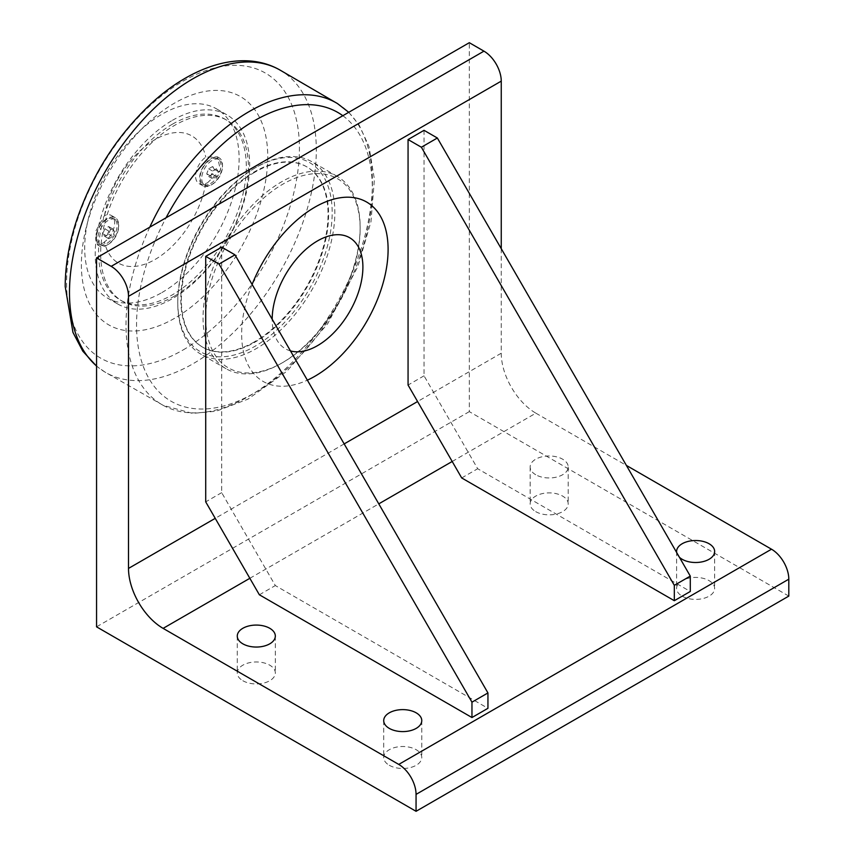 <?xml version="1.0" encoding="UTF-8"?>
<svg xmlns="http://www.w3.org/2000/svg" width="854" height="854" viewBox="0 0 854 854"><rect width="100%" height="100%" fill="white"/><g stroke="black" fill="none" stroke-linecap="round" stroke-linejoin="round"><path stroke-width="0.64" stroke-dasharray="4.27 3.2" d="M216.478 168.9L218.4 171.633L216.478 176.586L212.635 178.806L210.714 176.073L212.635 171.12L216.478 168.9L212.486 166.594L208.643 168.814L206.721 173.768L208.643 176.5L212.486 174.28L214.407 169.327L212.486 166.594M214.407 169.327L218.4 171.633M212.486 174.28L216.478 176.586M208.643 176.5L212.635 178.806M206.721 173.768L210.714 176.073M208.643 168.814L212.635 171.12M210.564 183.535A14.689 8.476 120 0 0 220.151 170.597A14.689 8.476 120 0 0 217.898 158.833A14.689 8.476 120 0 0 210.564 159.559A14.689 8.476 120 0 0 200.968 172.497A14.689 8.476 120 0 0 203.22 184.272A14.689 8.476 120 0 0 210.564 183.535M212.102 184.432L212.102 184.432A14.689 8.476 120 0 0 222.488 166.445A14.689 8.476 120 0 0 219.446 159.719A14.689 8.476 120 0 0 212.102 160.445A14.689 8.476 120 0 0 202.515 173.394A14.689 8.476 120 0 0 204.757 185.158A14.689 8.476 120 0 0 212.102 184.432L211.045 185.04A16.194 9.351 120 0 0 211.045 185.04A16.194 9.351 120 0 0 222.488 165.217A16.194 9.351 120 0 0 219.136 157.809A16.194 9.351 120 0 0 211.034 158.609A16.194 9.351 120 0 0 200.466 172.871A16.194 9.351 120 0 0 202.942 185.852A16.194 9.351 120 0 0 211.034 185.04M172.433 120.329A109.195 63.047 -60 0 1 227.025 114.916A109.195 63.047 -60 0 1 227.036 241.009A109.195 63.047 -60 0 1 117.831 304.056A109.195 63.047 -60 0 1 101.092 216.553A109.195 63.047 -60 0 1 172.433 120.329M172.433 124.172A104.487 60.324 -60 0 1 224.677 118.994A104.487 60.324 -60 0 1 240.689 202.729A104.487 60.324 -60 0 1 172.433 294.801A104.487 60.324 -60 0 1 120.19 299.978A104.487 60.324 -60 0 1 104.177 216.243A104.487 60.324 -60 0 1 172.433 124.172M103.537 242.888L104.466 241.885A16.194 9.351 120 0 0 114.009 227.612A16.194 9.351 120 0 0 111.308 215.454A16.194 9.351 120 0 0 104.466 215.603L95.744 231.178L97.431 244.82L103.537 242.888M107.198 218.56A16.194 9.351 120 0 0 96.619 232.822A16.194 9.351 120 0 0 99.107 245.803A16.194 9.351 120 0 0 107.198 244.991L107.198 244.991A16.194 9.351 120 0 0 118.653 225.168A16.194 9.351 120 0 0 115.301 217.759A16.194 9.351 120 0 0 107.198 218.56M207.383 182.937L220.46 170.234L217.45 156.837L205.782 157.104A16.194 9.351 120 0 0 196.239 171.376A16.194 9.351 120 0 0 198.95 183.546A16.194 9.351 120 0 0 205.782 183.386L207.383 182.937M104.466 215.603A73.423 42.39 -60 0 1 155.129 139.544A73.423 42.39 -60 0 1 205.782 157.104M205.782 183.386A73.423 42.39 -60 0 1 155.129 259.445A73.423 42.39 -60 0 1 104.466 241.885M108.266 244.383L108.266 244.383A14.689 8.476 120 0 0 118.653 226.395A14.689 8.476 120 0 0 115.61 219.67A14.689 8.476 120 0 0 108.266 220.396A14.689 8.476 120 0 0 98.669 233.345A14.689 8.476 120 0 0 100.921 245.109A14.689 8.476 120 0 0 108.266 244.383L107.198 244.991M161.908 292.57A109.195 63.047 120 0 0 233.238 196.345A109.195 63.047 120 0 0 216.5 108.842A109.195 63.047 120 0 0 161.908 114.255A109.195 63.047 120 0 0 90.567 210.479A109.195 63.047 120 0 0 107.305 297.971A109.195 63.047 120 0 0 161.908 292.57M174.558 296.028A104.487 60.324 120 0 0 242.824 203.957A104.487 60.324 120 0 0 226.812 120.222A104.487 60.324 120 0 0 122.314 180.557A104.487 60.324 120 0 0 122.314 301.206A104.487 60.324 120 0 0 174.558 296.028M254.439 341.835A104.113 60.111 -60 0 1 202.387 347.002A104.113 60.111 -60 0 1 202.377 226.78A104.113 60.111 -60 0 1 306.49 166.669A104.113 60.111 -60 0 1 322.449 250.094A104.113 60.111 -60 0 1 254.439 341.835M254.972 172.134A104.113 60.111 120 0 0 186.951 263.875A104.113 60.111 120 0 0 202.91 347.3A104.113 60.111 120 0 0 254.972 342.144A104.113 60.111 120 0 0 322.983 250.403A104.113 60.111 120 0 0 307.024 166.978A104.113 60.111 120 0 0 254.972 172.134M174.558 318.318A131.783 76.091 -60 0 1 81.376 264.516A131.783 76.091 -60 0 1 174.558 103.11A131.783 76.091 -60 0 1 267.75 156.912A131.783 76.091 -60 0 1 174.558 318.318M177.76 301.718A109.195 63.047 120 0 0 254.972 346.297A109.195 63.047 120 0 0 332.185 212.561A109.195 63.047 120 0 0 254.972 167.982A109.195 63.047 120 0 0 177.76 301.718L177.76 303.255A111.073 64.135 -60 0 1 256.296 167.213A111.073 64.135 -60 0 1 311.838 161.716A111.073 64.135 -60 0 1 334.843 212.561A111.073 64.135 -60 0 1 286.357 324.349A111.073 64.135 -60 0 1 200.765 354.1A111.073 64.135 -60 0 1 177.76 303.255M203.049 317.859A111.073 64.135 120 0 0 226.054 368.704A111.073 64.135 120 0 0 281.596 363.206A111.073 64.135 120 0 0 360.142 227.164A111.073 64.135 120 0 0 337.138 176.319A111.073 64.135 120 0 0 251.535 206.07A111.073 64.135 120 0 0 203.049 317.859M205.718 317.859A109.195 63.047 120 0 0 282.93 362.438A109.195 63.047 120 0 0 360.142 228.701A109.195 63.047 120 0 0 282.93 184.122A109.195 63.047 120 0 0 205.718 317.859M290.477 350.919A64.146 37.032 -60 0 1 272.18 319.449A64.146 37.032 -60 0 1 272.18 319.225M221.688 247.148L221.688 492.651L275.33 585.556L487.944 708.308M259.36 594.779L275.33 585.556M221.688 492.651L205.718 501.874M424.043 130.32L424.043 375.824L477.685 468.729L690.288 591.48M461.704 477.952L477.685 468.729M424.043 375.824L408.063 385.047M788.808 596.092L469.305 411.628L469.305 42.7M469.305 411.628L96.555 626.836M501.255 248.685L501.255 353.214L417.585 401.529M252.101 284.446A103.547 59.78 120 0 0 307.365 380.169M535.725 474.739A19.023 10.985 180 0 1 530.153 466.967A19.023 10.985 180 0 1 549.175 455.983A19.023 10.985 180 0 1 568.209 466.967A19.023 10.985 180 0 1 556.456 477.119A19.023 10.985 180 0 1 535.725 474.739M535.725 511.631A19.023 10.985 0 0 0 556.456 514.012A19.023 10.985 0 0 0 568.209 503.86A19.023 10.985 0 0 0 562.637 496.099A19.023 10.985 0 0 0 541.895 493.719A19.023 10.985 0 0 0 530.153 503.86A19.023 10.985 0 0 0 535.725 511.631M389.285 765.269A19.023 10.985 0 0 0 410.027 767.65A19.023 10.985 0 0 0 421.769 757.498A19.023 10.985 0 0 0 416.197 749.727A19.023 10.985 0 0 0 395.455 747.346A19.023 10.985 0 0 0 383.713 757.498A19.023 10.985 0 0 0 389.285 765.269M679.421 557.278A19.023 10.985 180 0 1 676.667 552.517M682.165 596.177A19.023 10.985 0 0 0 702.895 598.558A19.023 10.985 0 0 0 714.649 588.406A19.023 10.985 0 0 0 709.076 580.645A19.023 10.985 0 0 0 688.335 578.254A19.023 10.985 0 0 0 676.592 588.406A19.023 10.985 0 0 0 682.165 596.177M242.846 680.723A19.023 10.985 0 0 0 263.587 683.104A19.023 10.985 0 0 0 275.33 672.952A19.023 10.985 0 0 0 269.757 665.181A19.023 10.985 0 0 0 249.026 662.8A19.023 10.985 0 0 0 237.273 672.952A19.023 10.985 0 0 0 242.846 680.723M452.193 461.48L535.864 413.165A48.945 28.257 60 0 1 501.255 353.214M535.864 413.165L626.388 465.43M106.718 219.51A14.689 8.476 120 0 0 97.132 232.448A14.689 8.476 120 0 0 99.384 244.212A14.689 8.476 120 0 0 106.718 243.486A14.689 8.476 120 0 0 116.315 230.548A14.689 8.476 120 0 0 114.062 218.784A14.689 8.476 120 0 0 106.718 219.51M110.561 229.278L108.639 226.545L104.796 228.765L102.875 233.718L104.796 236.451L108.639 234.231L110.561 229.278L114.564 231.583L112.643 236.537L108.8 238.757L106.878 236.024L108.8 231.071L112.643 228.851L114.564 231.583M104.796 228.765L108.8 231.071M108.639 226.545L112.643 228.851M102.875 233.718L106.878 236.024M104.796 236.451L108.8 238.757M108.639 234.231L112.643 236.537M342.828 115.717A166.722 96.256 -60 0 1 361.904 250.777A166.722 96.256 -60 0 1 254.439 392.968A166.722 96.256 -60 0 1 136.544 324.894A166.722 96.256 -60 0 1 166.05 217.781M183.012 350.012A164.63 95.05 120 0 0 299.423 148.393A164.63 95.05 120 0 0 183.012 81.183A164.63 95.05 120 0 0 66.601 282.802A164.63 95.05 120 0 0 183.012 350.012M279.45 69.74A174.536 100.772 -60 0 1 307.109 209.358A174.536 100.772 -60 0 1 192.897 363.815A174.536 100.772 -60 0 1 104.914 372.034A174.536 100.772 -60 0 1 96.555 365.992M149.792 227.164A174.259 100.612 120 0 0 125.997 324.958A174.259 100.612 120 0 0 163.242 405.372A174.259 100.612 120 0 0 249.208 396.096A174.259 100.612 120 0 0 362.736 243.582A174.259 100.612 120 0 0 337.479 103.58M344.162 443.909L215.229 518.346M249.838 578.307L378.781 503.86M203.22 184.272L204.757 185.158M217.898 158.833L219.446 159.719M115.301 217.759L111.308 215.454M99.107 245.803L97.431 244.831M219.136 157.809L217.46 156.837M202.942 185.852L198.95 183.546M222.488 166.445L222.488 165.217M118.653 226.395L118.653 225.168M107.305 297.971L117.831 304.056M216.5 108.842L227.025 114.916M226.812 120.222L224.677 118.994M122.314 301.206L120.19 299.978M307.024 166.978L306.49 166.669M348.752 112.301L359.107 124.994L368.971 146.376L374.404 179.276L370.988 221.602L357.911 266.427L327.776 323.57L286.955 371.17L248.034 399.106L216.169 411.212L192.577 413.4L163.242 405.372L104.914 372.034L96.555 366.152M254.972 167.982L256.296 167.213M337.138 176.319L311.838 161.716M226.054 368.704L200.765 354.1M360.142 228.701L360.142 227.164M282.93 362.438L281.596 363.206M530.153 466.967L530.153 503.86M568.209 466.967L568.209 503.86M383.713 720.605L383.713 757.498M421.769 720.605L421.769 757.498M676.592 551.513L676.592 588.406M714.649 551.513L714.649 588.406M237.273 636.059L237.273 672.952M275.33 636.059L275.33 672.952M99.384 244.212L100.921 245.109M114.062 218.784L115.61 219.67"/><path stroke-width="1.28" d="M272.18 319.225A64.146 37.032 -60 0 1 317.635 240.828A64.146 37.032 -60 0 1 362.897 267.078A64.146 37.032 -60 0 1 337.906 328.299A64.146 37.032 -60 0 1 290.477 350.919M205.718 256.371L205.718 501.874L259.36 594.779L471.963 717.531L471.963 702.159L487.944 692.936L234.999 254.834L221.688 247.148L205.718 256.371L219.03 264.057L234.999 254.834M471.963 717.531L487.944 708.308L487.944 692.936M471.963 702.159L219.03 264.057M408.063 139.544L408.063 385.047L461.704 477.952L674.318 600.704L674.318 585.332L690.288 576.108L437.355 138.006L424.043 130.32L408.063 139.544L421.374 147.23L437.355 138.006M674.318 600.704L690.288 591.48L690.288 576.108M674.318 585.332L421.374 147.23M96.555 626.836L96.555 257.908L111.191 266.363A24.478 14.134 60 0 1 128.506 296.338L128.506 568.422A48.945 28.257 -120 0 0 163.114 628.373L398.743 764.415A24.478 14.134 60 0 1 416.058 794.391L416.058 811.3L96.555 626.836M128.506 296.338L501.255 81.13A24.478 14.134 -120 0 0 483.951 51.155L469.305 42.7L96.555 257.908M501.255 81.13L501.255 248.685M307.365 380.169A103.547 59.78 120 0 0 388.1 249.453A103.547 59.78 120 0 0 334.426 198.961A103.547 59.78 120 0 0 252.101 284.446M389.285 728.377A19.023 10.985 180 0 1 383.713 720.605A19.023 10.985 180 0 1 402.736 709.621A19.023 10.985 180 0 1 421.769 720.605A19.023 10.985 180 0 1 410.027 730.757A19.023 10.985 180 0 1 389.285 728.377M676.667 552.517A19.023 10.985 180 0 1 676.592 551.513A19.023 10.985 180 0 1 695.615 540.529A19.023 10.985 180 0 1 714.649 551.513A19.023 10.985 180 0 1 702.895 561.665A19.023 10.985 180 0 1 682.165 559.285A19.023 10.985 180 0 1 679.421 557.278M242.846 643.831A19.023 10.985 180 0 1 237.273 636.059A19.023 10.985 180 0 1 256.307 625.075A19.023 10.985 180 0 1 275.33 636.059A19.023 10.985 180 0 1 263.587 646.211A19.023 10.985 180 0 1 242.846 643.831M626.388 465.43L771.504 549.207L398.743 764.415M416.058 794.391L788.808 579.183A24.478 14.134 -120 0 0 771.504 549.207M788.808 579.183L788.808 596.092L416.058 811.3M166.05 217.781A166.722 96.256 -60 0 1 342.828 115.717M96.555 365.992A174.536 100.772 -60 0 1 69.484 292.559A174.536 100.772 -60 0 1 145.201 117.404A174.536 100.772 -60 0 1 279.45 69.74C242.632 49.062 191.862 65.395 150.112 104.562C116.913 136.053 92.552 174.205 77.052 219.03C69.217 242.472 65.267 264.953 65.192 286.474L72.964 332.409L82.806 351.186L96.555 366.152M279.45 69.74L337.479 103.58A174.259 100.612 120 0 0 149.792 227.164M417.585 401.529L344.162 443.909M215.229 518.346L128.506 568.422M483.951 51.155L111.191 266.363M163.114 628.373L249.838 578.307M378.781 503.86L452.193 461.48M337.479 103.58L348.752 112.301"/></g></svg>
